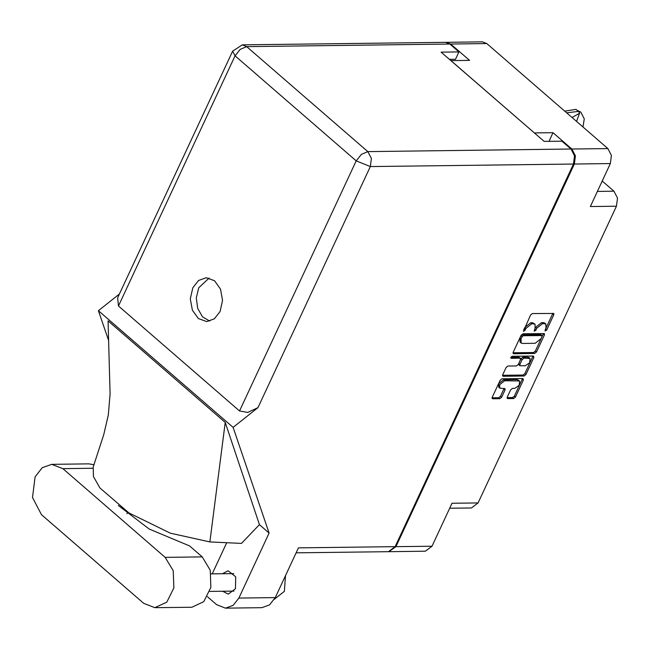 <?xml version="1.0" encoding="UTF-8"?>
<svg xmlns="http://www.w3.org/2000/svg" width="650" height="650" viewBox="0 0 650 650"><rect width="100%" height="100%" fill="white"/><g stroke="black" fill="none" stroke-linecap="round" stroke-linejoin="round"><path stroke-width="0.97" d="M519.626 380.989L517.327 379.641L503.531 379.819L498.607 383.727L498.712 387.164L499.801 388.115L504.985 388.611L505.017 389.894L501.613 397.207L499.769 398.669L492.668 398.759L492.18 397.329L500.142 380.242L501.987 378.779L522.941 378.519L523.429 379.949L515.466 397.036L513.622 398.499L507.747 398.572L507.252 397.142L510.664 389.829L512.501 388.367L514.8 388.334L519.22 385.32L519.626 380.989L504.619 380.762L499.704 384.678L499.801 388.115M510.843 357.297L511.192 358.296L520.041 358.191L520.528 359.621L518.261 364.471L516.425 365.934L507.926 366.039L506.09 367.502L502.677 374.814L503.165 376.244L524.119 375.984L525.964 374.522L533.926 357.435L533.439 356.005L512.135 356.273L510.843 357.297M602.258 181.025L613.966 191.173L617.5 197.998L616.468 206.18L590.371 206.513L610.391 163.589L574.332 164.044L575.372 155.854L571.837 149.029L553.012 132.714L534.389 132.949L450.905 60.588L469.527 60.352L450.702 44.038L445.884 42.339M571.837 149.029L607.888 148.582L486.753 43.591L450.702 44.038M513.663 353.73L534.617 353.47L536.461 352.007L544.424 334.921L544.391 333.637L522.982 333.751L521.146 335.213L513.175 352.3L513.663 353.73L513.004 353.161M545.967 328.136L545.066 331.029L546.674 330.111L553.841 314.73L553.808 313.438L532.399 313.56L530.562 315.023L523.413 331.305L525.021 330.379L525.947 328.388L531.83 323.708L535.023 324.163L535.145 328.274L534.243 331.167L535.844 330.249L536.77 328.258L542.661 323.578L545.846 324.025L545.967 328.136M388.871 551.655L395.915 546.666L431.974 546.211L451.986 503.287L478.075 502.962L616.468 206.18M395.915 546.666L574.332 164.044M478.075 502.962L471.445 507.959L449.678 508.235M553.012 132.714L548.982 141.351M545.846 324.025L544.757 323.082L543.311 322.611L544.408 323.554M534.446 329.761L535.681 327.308L541.564 322.627L543.311 322.611M535.023 324.163L532.488 322.741L533.577 323.692M523.624 329.899L524.851 327.446L530.741 322.766L532.488 322.741M545.277 329.623L552.914 313.3M513.021 352.779L533.528 352.527L535.364 351.065L543.489 333.499M542.051 336.537L541.71 335.53L523.315 335.766L522.031 336.789L521.048 338.886L521.17 342.997L522.616 343.476L535.186 343.314L541.076 338.634L542.051 336.537M541.084 334.986L541.71 335.53M521.17 342.997L520.081 342.054L519.959 337.943L520.942 335.839L522.226 334.815L540.621 334.588M532.992 356.013L524.867 373.579L525.964 374.522M502.523 375.294L523.031 375.042L524.867 373.579M520.488 358.337L518.944 357.24L510.827 357.346M525.241 365.82L529.661 362.806L530.059 358.475L523.997 358.142L522.153 359.604L519.894 364.447L519.935 365.739L525.241 365.82M530.059 358.475L528.97 357.524L527.767 357.134L528.856 358.077M519.935 365.739L518.838 364.788L518.806 363.504L521.064 358.654L522.901 357.191L527.767 357.134M492.017 397.808L498.68 397.727L500.516 396.264L504.083 388.473M507.098 397.621L512.533 397.556L514.369 396.094L522.494 378.527M431.974 546.211L425.344 551.208L389.285 551.663M607.888 148.582L611.423 155.407L610.391 163.589M446.298 42.323L482.357 41.868L486.753 43.591M94.055 464.726L88.782 463.84L51.781 464.311L42.25 467.716L35.1 476.889L32.5 497.477L41.397 514.654L143.756 603.379L154.83 607.701L166.79 602.128L173.867 587.933L173.266 570.733L165.214 557.351L62.855 468.634L51.781 464.311M285.512 575.575L284.416 591.305L274.341 599.341M222.658 591.248L228.345 594.067L235.454 588.705L235.674 576.778L228.053 570.765L222.438 573.722M220.09 311.472L222.568 300.357L220.496 289.047L214.467 280.727L206.172 277.745L198.534 280.475L192.806 287.82L190.328 298.935L192.4 310.245L198.429 318.565L206.724 321.547L214.354 318.817L220.09 311.472M209.682 321.141L202.499 316.777L197.657 308.352L196.292 297.846L198.737 287.747L209.146 278.078M154.83 607.701L191.831 607.23L203.791 601.664L210.868 587.47L210.267 570.269L202.223 556.887L189.572 545.927L149.175 529.003L118.308 505.473M269.141 533.065L233.082 427.391L257.952 407.623L247.756 412.433L239.566 410.995L356.224 160.834L235.089 55.843L240.256 49.343L246.707 46.605L242.304 44.883L445.469 42.331L449.873 44.054L246.707 46.605L367.843 151.596L571.001 149.045L574.535 155.87L573.503 164.052L395.086 546.674L298.423 547.885L275.251 597.594L269.514 604.939L261.877 607.677L225.469 608.132L233.106 605.402L238.834 598.057L269.141 533.065L259.431 524.648L241.516 543.416L209.844 541.929L170.292 533.179L128.96 512.899L99.97 488.02L93.47 476.531L93.226 467.049L103.732 434.59L108.29 414.984L110.126 393.957L108.03 320.824L225.233 422.411L209.844 541.929M126.961 513.76L127.733 512.102M225.469 608.132L216.596 604.671L207.439 596.733M226.72 542.726L212.209 573.852M259.431 524.648L225.233 422.411M233.082 427.391L98.418 310.676L119.34 294.044M108.599 340.494L98.418 310.676M449.475 59.353L455.488 59.272L458.933 51.903L449.873 44.054M395.086 546.674L388.456 551.671L296.124 552.833M571.001 149.045L561.949 141.188L544.156 141.416L441.139 52.122L458.933 51.903M239.566 410.995L118.438 306.004L117.609 297.749L232.594 51.155L235.089 55.843L118.438 306.004M577.208 110.378L580.808 112.011L584.269 118.893L582.993 127.002M566.646 112.832L578.419 111.426L579.597 113.003L576.517 121.388M578.419 111.426L576.014 109.346L564.712 111.158M579.491 113.23L572.065 117.528M564.753 111.077L565.134 111.516M503.531 379.819L504.619 380.762M510.729 357.898L511.192 358.296M597.431 191.384L613.966 191.173M541.564 322.627L542.661 323.578M535.681 327.308L536.77 328.258M534.755 329.298L535.844 330.249M530.741 322.766L531.83 323.708M524.851 327.446L525.947 328.388M523.924 329.436L525.021 330.379M552.752 313.779L553.841 314.73M545.577 329.16L546.674 330.111M533.528 352.527L534.617 353.47M543.335 333.978L544.424 334.921M535.364 351.065L536.461 352.007M522.226 334.815L523.315 335.766M520.942 335.839L522.031 336.789M519.959 337.943L521.048 338.886M532.837 356.493L533.926 357.435M523.031 375.042L524.119 375.984M502.507 375.676L503.165 376.244M518.944 357.24L520.041 358.191M522.901 357.191L523.997 358.142M521.064 358.654L522.153 359.604M518.806 363.504L519.894 364.447M517.327 379.641L518.416 380.591M503.929 388.952L505.017 389.894M500.516 396.264L501.613 397.207M498.68 397.727L499.769 398.669M492.009 398.19L492.668 398.759M522.34 379.007L523.429 379.949M514.369 396.094L515.466 397.036M512.533 397.556L513.622 398.499M507.081 397.995L507.747 398.572M92.869 468.252L62.855 468.634M238.834 598.057L275.251 597.594M573.503 164.052L370.346 166.603L257.952 407.623M356.224 160.834L370.346 166.603L371.377 158.421L367.843 151.596L361.392 154.334L356.224 160.834M202.223 556.887L165.214 557.351M540.938 334.693L542.027 335.636M209.812 591.411L233.967 591.102M242.304 44.883L232.594 51.155M211.079 573.869L233.748 573.584"/></g></svg>

